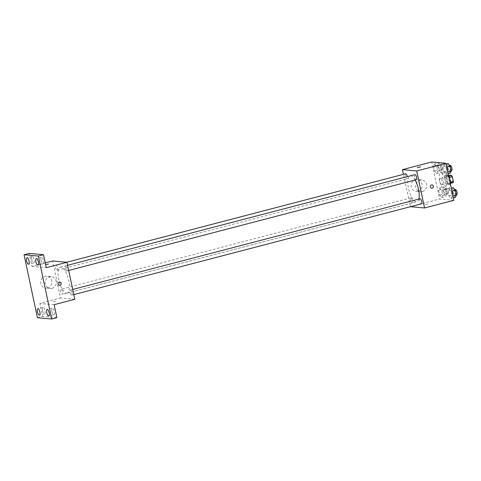<?xml version="1.0" encoding="UTF-8"?>
<svg xmlns="http://www.w3.org/2000/svg" width="481" height="481" viewBox="0 0 481 481"><rect width="100%" height="100%" fill="white"/><g stroke="black" fill="none" stroke-linecap="round" stroke-linejoin="round"><path stroke-width="0.36" stroke-dasharray="2.4 1.8" d="M441.756 184.854A3.337 1.19 -104.6 0 0 441.907 184.842A3.337 1.19 -104.6 0 0 442.219 181.313A3.337 1.19 -104.6 0 0 440.223 178.385A3.337 1.19 -104.6 0 0 439.862 181.71A3.337 1.19 -104.6 0 0 441.756 184.854M452.092 182.155A3.337 1.19 -104.6 0 0 452.248 182.143A3.337 1.19 -104.6 0 0 452.555 178.613A3.337 1.19 -104.6 0 0 450.559 175.685A3.337 1.19 -104.6 0 0 450.204 179.01A3.337 1.19 -104.6 0 0 452.092 182.155M449.02 177.537L448.881 177.573A4.527 1.617 -104.6 0 0 448.088 176.196L446.254 176.028A4.527 1.617 -104.6 0 0 446.025 177.309L447.035 182.058L450.481 181.157L449.47 176.413A4.527 1.617 -104.6 0 1 449.699 175.132M453.108 182.702L451.274 182.533A4.527 1.617 -104.6 0 1 450.481 181.157M448.881 177.573L450.03 182.287M450.276 183.441L447.829 183.435L451.274 182.533M449.663 183.604A4.527 1.617 -104.6 0 0 449.891 182.323M447.035 182.058A4.527 1.617 -104.6 0 0 447.829 183.435M450 182.125A4.768 1.702 75.4 0 1 449.164 184.427A4.768 1.702 75.4 0 1 446.314 180.243A4.768 1.702 75.4 0 1 446.753 175.204A4.768 1.702 75.4 0 1 449.074 177.796M448.021 180.429A4.768 1.702 -104.6 0 0 445.033 175.655A4.768 1.702 -104.6 0 0 444.516 180.399A4.768 1.702 -104.6 0 0 447.222 184.89A4.768 1.702 -104.6 0 0 447.438 184.878A4.768 1.702 -104.6 0 0 448.021 180.429M446.025 177.309L449.47 176.413M448.088 176.196L448.701 176.034M446.254 176.028L448.575 175.427M448.003 188.594A8.58 3.06 -104.6 0 0 448.4 188.564A8.58 3.06 -104.6 0 0 449.194 179.491A8.58 3.06 -104.6 0 0 444.071 171.964A8.58 3.06 -104.6 0 0 443.139 180.507A8.58 3.06 -104.6 0 0 448.003 188.594M444.558 189.496A8.58 3.06 -104.6 0 0 444.955 189.466A8.58 3.06 -104.6 0 0 445.749 180.393A8.58 3.06 -104.6 0 0 440.62 172.865A8.58 3.06 -104.6 0 0 439.694 181.403A8.58 3.06 -104.6 0 0 444.558 189.496M443.861 164.712L445.977 167.262L446.999 172.072L445.905 174.332L443.783 171.777L442.76 166.967L443.861 164.712L445.977 167.262L446.999 172.072L445.905 174.332L443.783 171.777L442.76 166.967L443.861 164.712L446.17 164.105M434.547 163.859L436.664 166.408L437.686 171.218L436.592 173.479L434.469 170.929L433.447 166.119L434.547 163.859L436.664 166.408L437.686 171.218L436.592 173.479L434.469 170.929L433.447 166.119L434.547 163.859L438.852 162.734L440.969 165.284L441.991 170.094L440.897 172.354L438.78 169.805L437.758 164.995L438.852 162.734M453.866 200.33L439.58 199.026L431.71 162.001M448.989 188.853L451.106 191.402L452.128 196.212L451.034 198.473L448.917 195.917L447.895 191.107L448.989 188.853L451.106 191.402L452.128 196.212L451.034 198.473L448.917 195.917L447.895 191.107L448.989 188.853L451.298 188.245M439.676 187.999L441.792 190.548L442.815 195.358L441.72 197.619L439.604 195.07L438.582 190.26L439.676 187.999L441.792 190.548L442.815 195.358L441.72 197.619L439.604 195.07L438.582 190.26L439.676 187.999L443.981 186.875L446.103 189.424L447.126 194.234L446.025 196.495L443.909 193.945L442.887 189.135L443.981 186.875M415.109 180.014A13.342 4.762 -104.6 0 0 410.125 175.902A13.342 4.762 -104.6 0 0 408.688 189.183A13.342 4.762 -104.6 0 0 416.251 201.773A13.342 4.762 -104.6 0 0 416.871 201.725A13.342 4.762 -104.6 0 0 418.807 199.086M410.509 206.692L403.421 174.344M405.609 173.773A2.633 0.938 -104.6 0 0 405.327 176.389A2.633 0.938 -104.6 0 0 406.818 178.872A2.633 0.938 -104.6 0 0 406.938 178.86A2.633 0.938 -104.6 0 0 407.305 176.611M414.923 174.621A2.633 0.938 -104.6 0 0 414.64 177.242A2.633 0.938 -104.6 0 0 416.131 179.72M420.057 198.761A2.633 0.938 -104.6 0 0 419.769 201.383A2.633 0.938 -104.6 0 0 421.266 203.86M410.864 197.901A2.633 0.938 75.4 0 1 412.355 200.385A2.633 0.938 75.4 0 1 412.073 203A2.633 0.938 75.4 0 1 410.497 200.691A2.633 0.938 75.4 0 1 410.744 197.913A2.633 0.938 75.4 0 1 410.864 197.901M410.293 206.674L439.58 199.026M417.923 191.246A5.958 5.519 95.2 0 0 422.204 185.005A5.958 5.519 95.2 0 0 417.237 179.527A5.958 5.519 95.2 0 0 411.201 184.957A5.958 5.519 95.2 0 0 416.149 191.39A5.958 5.519 95.2 0 0 417.923 191.246M425.342 204.629L428.481 203.89L425.342 204.629M425.336 204.629L428.481 203.89L425.336 204.629M420.61 166.865L417.346 167.556M422.384 191.654A5.958 5.519 95.2 0 0 426.671 185.407A5.958 5.519 95.2 0 0 421.699 179.936A5.958 5.519 95.2 0 0 415.662 185.365A5.958 5.519 95.2 0 0 420.616 191.799A5.958 5.519 95.2 0 0 422.384 191.654M431.685 188.203L431.685 188.203A1.665 1.545 -84.8 0 1 430.303 186.4A1.665 1.545 -84.8 0 1 431.992 184.878L431.992 184.878M66.48 293.085A13.342 4.762 -104.6 0 0 67.099 293.037A13.342 4.762 -104.6 0 0 68.332 278.926A13.342 4.762 -104.6 0 0 60.353 267.22A13.342 4.762 -104.6 0 0 58.916 280.501A13.342 4.762 -104.6 0 0 66.48 293.085M61.093 289.219A2.633 0.938 75.4 0 1 62.584 291.702A2.633 0.938 75.4 0 1 62.302 294.318A2.633 0.938 75.4 0 1 60.726 292.009A2.633 0.938 75.4 0 1 60.973 289.225A2.633 0.938 75.4 0 1 61.093 289.219M66.36 271.037A2.633 0.938 -104.6 0 0 66.48 271.031A2.633 0.938 -104.6 0 0 66.727 268.248A2.633 0.938 -104.6 0 0 65.151 265.939A2.633 0.938 -104.6 0 0 64.869 268.56A2.633 0.938 -104.6 0 0 66.36 271.037M71.489 295.178A2.633 0.938 -104.6 0 0 71.615 295.172A2.633 0.938 -104.6 0 0 71.855 292.388A2.633 0.938 -104.6 0 0 70.286 290.079A2.633 0.938 -104.6 0 0 69.998 292.701A2.633 0.938 -104.6 0 0 71.489 295.178M57.047 270.19A2.633 0.938 -104.6 0 0 57.167 270.178A2.633 0.938 -104.6 0 0 57.413 267.394A2.633 0.938 -104.6 0 0 55.838 265.091A2.633 0.938 -104.6 0 0 55.556 267.707A2.633 0.938 -104.6 0 0 57.047 270.19M74.802 299.296L60.522 297.986L52.651 260.967M37.428 317.694L42.599 316.348L39.845 303.385L60.522 297.986M45.244 262.897L31.974 266.36L29.221 253.403M47.475 287.963A5.958 5.519 95.2 0 0 51.756 281.716A5.958 5.519 95.2 0 0 46.789 276.244A5.958 5.519 95.2 0 0 40.753 281.674A5.958 5.519 95.2 0 0 45.707 288.107A5.958 5.519 95.2 0 0 47.475 287.963M31.974 266.36L46.26 267.67M45.641 264.766L48.437 264.033M54.125 304.695L39.845 303.385M53.169 301.797L56.307 301.058L53.169 301.791M51.936 288.366A5.958 5.519 95.2 0 0 56.223 282.125A5.958 5.519 95.2 0 0 51.251 276.653A5.958 5.519 95.2 0 0 45.214 282.082A5.958 5.519 95.2 0 0 50.168 288.516A5.958 5.519 95.2 0 0 51.936 288.366M59.518 285.365L59.518 285.365A1.665 1.545 -84.8 0 1 58.129 283.568A1.665 1.545 -84.8 0 1 59.818 282.046L59.818 282.046M41.047 260.383A3.337 1.19 -104.6 0 0 43.14 263.732A3.337 1.19 -104.6 0 0 43.446 260.197A3.337 1.19 -104.6 0 0 41.45 257.269A3.337 1.19 -104.6 0 0 41.047 260.383M31.734 259.536A3.337 1.19 -104.6 0 0 33.826 262.879A3.337 1.19 -104.6 0 0 34.139 259.343A3.337 1.19 -104.6 0 0 32.137 256.415A3.337 1.19 -104.6 0 0 31.734 259.536M51.864 311.291A3.337 1.19 -104.6 0 0 53.962 314.64A3.337 1.19 -104.6 0 0 54.269 311.105A3.337 1.19 -104.6 0 0 52.273 308.177A3.337 1.19 -104.6 0 0 51.864 311.291M42.55 310.443A3.337 1.19 -104.6 0 0 44.649 313.786A3.337 1.19 -104.6 0 0 44.955 310.257A3.337 1.19 -104.6 0 0 42.959 307.323A3.337 1.19 -104.6 0 0 42.55 310.443M56.884 317.652L42.599 316.348M445.55 194.24A2.633 0.938 -104.6 0 0 445.671 194.228A2.633 0.938 -104.6 0 0 445.911 191.45A2.633 0.938 -104.6 0 0 444.342 189.141A2.633 0.938 -104.6 0 0 444.059 191.757A2.633 0.938 -104.6 0 0 445.55 194.24M441.792 190.548L446.103 189.424M442.815 195.358L447.126 194.234M441.72 197.619L446.025 196.495M439.604 195.07L443.909 193.945M438.582 190.26L442.887 189.135M447.27 193.789A2.633 0.938 -104.6 0 0 447.396 193.777A2.633 0.938 -104.6 0 0 447.637 190.999A2.633 0.938 -104.6 0 0 446.067 188.69A2.633 0.938 -104.6 0 0 445.779 191.306A2.633 0.938 -104.6 0 0 447.27 193.789M440.416 170.1A2.633 0.938 -104.6 0 0 440.542 170.088A2.633 0.938 -104.6 0 0 440.782 167.31A2.633 0.938 -104.6 0 0 439.213 165.001A2.633 0.938 -104.6 0 0 438.925 167.616A2.633 0.938 -104.6 0 0 440.416 170.1M436.664 166.408L440.969 165.284M437.686 171.218L441.991 170.094M436.592 173.479L440.897 172.354M434.469 170.929L438.78 169.805M433.447 166.119L437.758 164.995M442.141 169.649A2.633 0.938 -104.6 0 0 442.261 169.643A2.633 0.938 -104.6 0 0 442.508 166.859A2.633 0.938 -104.6 0 0 440.933 164.55A2.633 0.938 -104.6 0 0 440.65 167.166A2.633 0.938 -104.6 0 0 442.141 169.649M455.339 197.348L453.222 194.793L452.2 189.983L453.294 187.728M454.864 195.088A2.633 0.938 -104.6 0 0 454.984 195.082A2.633 0.938 -104.6 0 0 455.224 192.298A2.633 0.938 -104.6 0 0 453.655 189.989A2.633 0.938 -104.6 0 0 453.373 192.61A2.633 0.938 -104.6 0 0 454.864 195.088M451.106 191.402L451.924 191.191M452.128 196.212L452.946 196.001M451.034 198.473L453.342 197.865M448.917 195.917L453.222 194.793M447.895 191.107L452.2 189.983M455.375 189.538A2.633 0.938 -104.6 0 0 455.092 192.16A2.633 0.938 -104.6 0 0 456.583 194.643M450.21 173.208L448.094 170.653L447.071 165.843L448.166 163.588M449.729 170.953A2.633 0.938 -104.6 0 0 449.855 170.941A2.633 0.938 -104.6 0 0 450.096 168.158A2.633 0.938 -104.6 0 0 448.52 165.849A2.633 0.938 -104.6 0 0 448.238 168.47A2.633 0.938 -104.6 0 0 449.729 170.953M445.977 167.262L446.795 167.051M446.999 172.072L447.817 171.861M445.905 174.332L448.214 173.725M443.783 171.777L448.094 170.653M442.76 166.967L447.071 165.843M450.246 165.398A2.633 0.938 -104.6 0 0 449.963 168.019A2.633 0.938 -104.6 0 0 451.455 170.502M450.559 175.685L440.223 178.385M452.248 182.143L441.907 184.842M447.438 184.878L449.164 184.427M445.033 175.655L446.753 175.204M444.955 189.466L448.4 188.564M440.62 172.865L444.071 171.964M421.699 179.936L417.237 179.527M420.616 191.799L416.149 191.39M67.099 293.037L416.871 201.725M60.353 267.22L410.125 175.902M410.744 197.913L60.973 289.225M412.073 203L62.302 294.318M66.48 271.031L68.675 270.46M65.151 265.939L67.581 265.308M71.615 295.172L73.803 294.6M70.286 290.079L72.709 289.448M57.167 270.178L406.938 178.86M55.838 265.091L66.715 262.247M51.251 276.653L46.789 276.244M50.168 288.516L45.707 288.107M41.45 257.269L36.285 258.616M43.14 263.732L37.969 265.079M52.273 308.177L47.102 309.523M53.962 314.64L48.791 315.987M42.959 307.323L37.795 308.676M44.649 313.786L39.478 315.139M32.137 256.415L26.972 257.768M33.826 262.879L28.656 264.225M445.671 194.228L447.396 193.777M444.342 189.141L446.067 188.69M440.542 170.088L442.261 169.643M439.213 165.001L440.933 164.55M454.984 195.082L456.361 194.721M453.655 189.989L454.906 189.664M449.855 170.941L451.226 170.581M448.52 165.849L449.771 165.524"/><path stroke-width="0.72" d="M448.575 175.427L451.533 175.294A4.527 1.617 -104.6 0 1 452.326 176.671L453.336 181.421A4.527 1.617 -104.6 0 1 453.108 182.702L450.276 183.441M450.03 182.287L453.336 181.421M449.02 177.537L452.326 176.671M449.074 177.796A4.768 1.702 75.4 0 1 449.741 179.978A4.768 1.702 75.4 0 1 450 182.125M448.701 176.034L451.533 175.294M403.421 174.344L402.423 169.649L431.71 162.001L445.995 163.306L453.866 200.33L424.573 207.978L410.509 206.692M402.423 169.649L416.702 170.953L445.995 163.306M416.702 170.953L424.573 207.978M431.992 184.878A1.665 1.545 -84.8 0 1 432.185 188.161A1.665 1.545 -84.8 0 1 430.303 186.4A1.665 1.545 -84.8 0 1 433.381 186.412A1.665 1.545 -84.8 0 1 431.685 188.203M418.807 199.086A13.342 4.762 -104.6 0 0 415.109 180.014M407.305 176.611A2.633 0.938 -104.6 0 0 405.609 173.773L66.715 262.247M416.131 179.72A2.633 0.938 -104.6 0 0 416.251 179.714A2.633 0.938 -104.6 0 0 416.498 176.93A2.633 0.938 -104.6 0 0 414.923 174.621L67.581 265.308M421.266 203.86A2.633 0.938 -104.6 0 0 421.386 203.854A2.633 0.938 -104.6 0 0 421.627 201.07A2.633 0.938 -104.6 0 0 420.057 198.761L72.709 289.448M417.346 167.562L420.61 166.865M66.931 262.271L74.802 299.296L54.125 304.695L56.884 317.652L51.714 318.999L37.428 317.694L24.05 254.756L29.221 253.403L43.5 254.708L46.26 267.67L66.931 262.271L52.651 260.967L45.244 262.897M24.05 254.756L38.336 256.06L43.5 254.708M38.336 256.06L51.714 318.999M59.818 282.046A1.665 1.545 -84.8 0 1 60.011 285.323A1.665 1.545 -84.8 0 1 58.129 283.568A1.665 1.545 -84.8 0 1 61.213 283.58A1.665 1.545 -84.8 0 1 59.518 285.365M48.437 264.033L45.641 264.766M29.064 261.111A3.337 1.19 75.4 0 1 28.656 264.225A3.337 1.19 75.4 0 1 26.563 260.882A3.337 1.19 75.4 0 1 26.972 257.768A3.337 1.19 75.4 0 1 29.064 261.111M39.887 312.019A3.337 1.19 75.4 0 1 39.478 315.139A3.337 1.19 75.4 0 1 37.386 311.79A3.337 1.19 75.4 0 1 37.795 308.676A3.337 1.19 75.4 0 1 39.887 312.019M49.2 312.872A3.337 1.19 75.4 0 1 48.791 315.987A3.337 1.19 75.4 0 1 46.699 312.644A3.337 1.19 75.4 0 1 47.102 309.523A3.337 1.19 75.4 0 1 49.2 312.872M38.378 261.965A3.337 1.19 75.4 0 1 37.969 265.079A3.337 1.19 75.4 0 1 35.877 261.736A3.337 1.19 75.4 0 1 36.285 258.616A3.337 1.19 75.4 0 1 38.378 261.965M451.298 188.245L453.294 187.728L455.417 190.278L456.439 195.088L455.339 197.348L453.342 197.865M451.924 191.191L455.417 190.278M452.946 196.001L456.439 195.088M456.583 194.643A2.633 0.938 -104.6 0 0 456.703 194.631A2.633 0.938 -104.6 0 0 456.95 191.847A2.633 0.938 -104.6 0 0 455.375 189.538L454.906 189.664M446.17 164.105L448.166 163.588L450.282 166.137L451.304 170.947L450.21 173.208L448.214 173.725M446.795 167.051L450.282 166.137M447.817 171.861L451.304 170.947M451.455 170.502A2.633 0.938 -104.6 0 0 451.575 170.49A2.633 0.938 -104.6 0 0 451.821 167.707A2.633 0.938 -104.6 0 0 450.246 165.398L449.771 165.524M68.675 270.46L416.251 179.714M73.803 294.6L421.386 203.854M456.361 194.721L456.703 194.631M451.226 170.581L451.575 170.49"/></g></svg>
